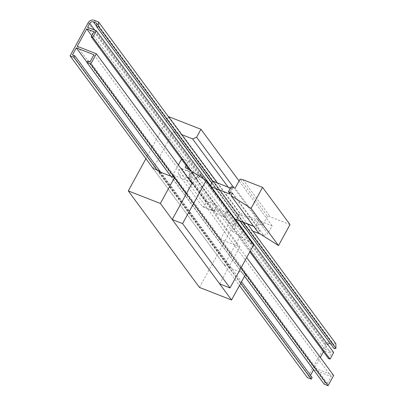 <?xml version="1.0" encoding="UTF-8"?>
<svg xmlns="http://www.w3.org/2000/svg" width="406" height="406" viewBox="0 0 406 406"><rect width="100%" height="100%" fill="white"/><g stroke="black" fill="none" stroke-linecap="round" stroke-linejoin="round"><path stroke-width="0.3" stroke-dasharray="2.03 1.52" d="M200.442 174.641L198.889 174.032L196.134 179.066L197.686 179.67L199.524 176.311M227.873 211.83L225.117 216.865L223.564 216.256L226.32 211.227L227.873 211.83L203.568 178.879M223.564 216.256L249.807 251.837M225.117 216.865L250.274 250.974M226.32 211.227L331.255 353.499L328.5 358.528M93.953 31.759L198.889 174.032M91.756 35.769L193.495 173.707L191.942 173.098L215.672 205.274A2.959 1.335 -68.6 0 1 215.378 208.654A2.959 1.335 -68.6 0 1 213.216 210.541A2.959 1.335 -68.6 0 1 212.917 210.303L189.186 178.132A2.959 1.335 -68.6 0 1 189.48 174.753A2.959 1.335 -68.6 0 1 191.642 172.86A2.959 1.335 -68.6 0 1 191.942 173.098M193.495 173.707A2.959 1.335 -68.6 0 0 193.195 173.469A2.959 1.335 -68.6 0 0 191.033 175.362A2.959 1.335 -68.6 0 0 190.739 178.736L214.469 210.912A2.959 1.335 -68.6 0 0 214.769 211.15A2.959 1.335 -68.6 0 0 216.931 209.257A2.959 1.335 -68.6 0 0 217.225 205.878L324.008 350.662L331.255 353.499M189.333 169.845L196.134 179.066M191.409 171.165L197.686 179.67M312.128 377.529L309.798 376.621L310.504 375.332M72.496 54.881L309.798 376.621M160.715 172.245L241.514 281.789M313.554 369.759L331.235 376.484L327.393 383.503L325.064 382.594L324.191 384.183M86.98 62.285L313.64 369.602M93.933 54.744L331.235 376.484M90.091 61.763L327.393 383.503M87.762 60.854L325.064 382.594M170.779 176.184L244.564 276.217M186.415 193.637L241.088 267.762M191.997 183.436L246.67 257.561M333.656 375.504L314.513 368.009L320.314 357.412M77.211 46.274L314.513 368.009M323.45 351.682L324.008 350.662M210.942 186.11L235.353 219.204M333.676 352.515L324.881 349.074L327.053 345.1A2.801 2.406 143.6 0 1 327.642 344.339M87.579 27.334L324.881 349.074M330.342 343.522A2.801 2.406 143.6 0 1 330.687 343.628L334.092 344.958L334.143 348.678M96.795 23.223L334.092 344.958M211.78 182.776L239.992 221.021M212.881 181.583L242.768 222.107M217.225 182.873L247.543 223.975M335.858 343.72L331.56 342.04A4.669 4.009 -36.4 0 0 325.5 344.491L307.378 377.6M252.806 231.115L244.625 227.913L224.32 264.991L153.133 168.47L239.469 285.525M157.01 169.987L240.641 283.378M192.454 182.599L239.916 246.95L220.382 239.301L172.926 174.956L190.942 182.01M219.687 283.895L239.916 246.95M220.382 239.301L229.304 223.016L235.896 225.594L232.638 231.557L253.618 244.869M229.304 223.016L219.286 209.435L216.824 213.942L189.389 176.747L191.855 172.245L181.842 158.665L181.523 159.254M178.386 164.983L172.926 174.956M219.286 209.435L225.883 212.018L223.417 216.52L216.824 213.942M223.417 216.52L195.986 179.33L189.389 176.747M195.986 179.33L198.453 174.824L191.855 172.245M181.842 158.665L188.44 161.248L198.453 174.824M225.883 212.018L235.896 225.594M186.121 165.486L188.44 161.248M232.638 231.557L185.177 167.206M241.037 267.848L186.364 193.723M160.172 172.032L230.532 267.422L230.166 268.082L245.691 274.157M230.166 268.082L158.979 171.56M199.473 287.428L240.073 213.267L272.152 225.822L267.803 233.765L233.831 187.709M228.187 187.161L263.768 235.404L267.803 233.765M263.768 235.404L260.398 234.084M224.32 264.991L230.532 267.422M212.774 210.572L189.044 178.396A3.268 1.477 -68.6 0 1 189.369 174.661A3.268 1.477 -68.6 0 1 191.759 172.57A3.268 1.477 -68.6 0 1 192.089 172.834L215.819 205.01A3.268 1.477 -68.6 0 1 215.495 208.745A3.268 1.477 -68.6 0 1 213.104 210.836A3.268 1.477 -68.6 0 1 212.774 210.572L202.427 206.522A3.268 1.477 111.4 0 0 202.756 206.786A3.268 1.477 111.4 0 0 205.147 204.695A3.268 1.477 111.4 0 0 205.472 200.96L181.741 168.784A3.268 1.477 111.4 0 0 181.406 168.52A3.268 1.477 111.4 0 0 179.021 170.611A3.268 1.477 111.4 0 0 178.696 174.347L202.427 206.522M153.133 168.47L173.433 131.392L181.614 134.594M173.433 131.392L244.625 227.913M168.703 117.08L145.921 158.69M272.152 225.822L239.068 180.964M168.886 116.745L240.073 213.267M242.915 179.68L270.345 216.875L267.503 216.332L240.073 179.137M290.006 224.569L270.345 216.875M232.349 193.236L259.784 230.43L258.455 232.851M259.784 230.43L255.902 228.913L254.049 226.401A2.959 1.335 -68.6 0 0 254.349 226.639A2.959 1.335 -68.6 0 0 256.511 224.751A2.959 1.335 -68.6 0 0 256.805 221.371L258.658 223.879L255.902 228.913M258.658 223.879L262.54 225.396L235.104 188.206M267.503 216.332L262.54 225.396M231.227 186.689L233.074 189.196A2.959 1.335 -68.6 0 0 232.775 188.957A2.959 1.335 -68.6 0 0 230.613 190.85A2.959 1.335 -68.6 0 0 230.324 194.23M213.632 181.467A2.959 1.335 -68.6 0 1 213.932 181.705L237.662 213.876A2.959 1.335 -68.6 0 1 237.368 217.256A2.959 1.335 -68.6 0 1 235.206 219.149M217.225 205.878L215.672 205.274M190.739 178.736L189.186 178.132M94.755 30.145L327.053 345.1M96.841 26.568L330.687 343.628M94.258 20.3L331.56 342.04M88.203 22.756L325.5 344.491M214.469 210.912L212.917 210.303M178.696 174.347L189.044 178.396M181.741 168.784L192.089 172.834M205.472 200.96L215.819 205.01M237.662 213.876L256.805 221.371M213.932 181.705L233.074 189.196M253.557 226.208L254.049 226.401M193.195 173.469L191.642 172.86M214.769 211.15L213.216 210.541M181.406 168.52L191.759 172.57M202.756 206.786L213.104 210.836M253.684 226.381L254.349 226.639M230.476 188.059L232.775 188.957"/><path stroke-width="0.61" d="M199.524 176.311L200.442 174.641L203.568 178.879M249.807 251.837L328.5 358.528L330.053 359.137L333.676 352.515L235.353 219.204M250.274 250.974L330.053 359.137M91.198 36.789L92.751 37.398L96.374 30.775L87.579 27.334L89.756 23.36A2.801 2.406 143.6 0 1 93.39 21.888L96.795 23.223L96.846 26.938L98.622 26.669L98.562 21.985L94.258 20.3A4.669 4.009 -36.4 0 0 88.203 22.756L70.076 55.861L73.958 57.383L74.826 55.789L72.496 54.881L76.343 47.862L93.933 54.744L90.091 61.763L87.762 60.854L86.894 62.443L90.771 63.96L96.354 53.765L77.211 46.274L86.711 28.922L93.953 31.759L91.198 36.789L189.333 169.845M86.711 28.922L91.756 35.769M92.751 37.398L191.409 171.165M74.826 55.789L160.715 172.245M241.514 281.789L312.128 377.529L311.255 379.118L307.378 377.6L239.469 285.525M310.504 375.332L313.554 369.759M76.343 47.862L86.98 62.285M86.894 62.443L170.779 176.184M244.564 276.217L324.191 384.183L328.073 385.7L333.656 375.504L246.67 257.561M90.771 63.96L186.415 193.637M241.088 267.762L328.073 385.7M96.354 53.765L191.997 183.436M320.314 357.412L323.45 351.682M96.374 30.775L210.942 186.11M327.642 344.339A2.801 2.406 143.6 0 1 330.342 343.522M96.846 26.938L211.78 182.776M239.992 221.021L334.143 348.678L335.924 348.409L335.858 343.72L247.543 223.975M98.622 26.669L212.881 181.583M242.768 222.107L335.924 348.409M98.562 21.985L217.225 182.873M70.076 55.861L153.133 168.47L159.34 170.901L160.172 172.032M73.958 57.383L157.01 169.987M240.641 283.378L311.255 379.118M190.942 182.01L192.454 182.599L172.225 219.55L219.687 283.895L230.035 287.945L253.618 244.869L206.157 180.523L185.177 167.206L186.121 165.486M181.523 159.254L178.386 164.983M206.157 180.523L182.573 223.599L172.225 219.55M182.573 223.599L230.035 287.945M186.364 193.723L174.499 177.635L158.979 171.56L159.34 170.901M145.921 158.69L128.281 190.906L160.36 203.462L231.552 299.983L245.691 274.157L241.037 267.848M231.552 299.983L199.473 287.428L128.281 190.906M260.398 234.084L252.806 231.115M160.36 203.462L174.499 177.635M181.614 134.594L192.576 138.882L228.187 187.161M233.831 187.709L196.616 137.243L192.576 138.882M239.068 180.964L200.965 129.301L196.616 137.243M200.965 129.301L168.886 116.745L168.703 117.08M240.073 179.137L242.915 179.68L262.575 187.379L290.006 224.569L278.506 245.574L258.455 232.851L231.024 195.662L232.349 193.236L228.471 191.718L231.227 186.689L235.104 188.206L240.073 179.137M262.575 187.379L251.075 208.385L278.506 245.574M251.075 208.385L231.024 195.662M253.684 226.381L235.206 219.149A2.959 1.335 -68.6 0 1 234.907 218.91L211.176 186.735L230.324 194.23L228.471 191.718M211.176 186.735A2.959 1.335 -68.6 0 1 211.47 183.36A2.959 1.335 -68.6 0 1 213.632 181.467L230.476 188.059M89.756 23.36L94.755 30.145M93.39 21.888L96.841 26.568M234.907 218.91L253.557 226.208"/></g></svg>

